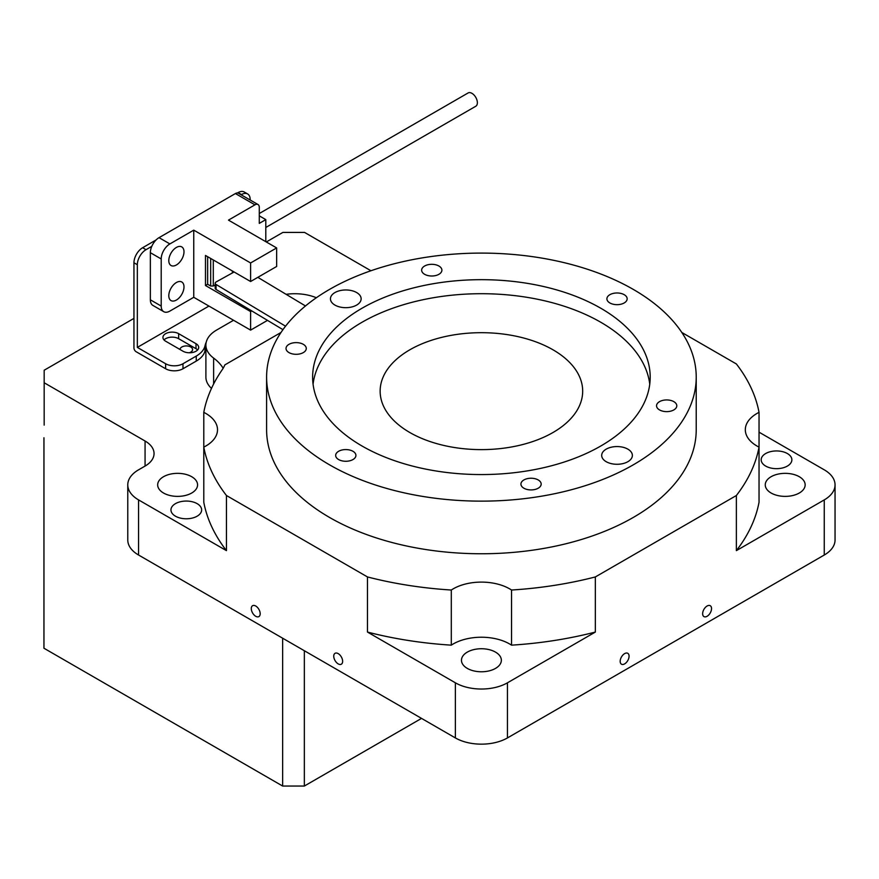 <?xml version="1.0" encoding="UTF-8"?>
<svg xmlns="http://www.w3.org/2000/svg" width="879" height="879" viewBox="0 0 879 879"><rect width="100%" height="100%" fill="white"/><g stroke="black" fill="none" stroke-linecap="round" stroke-linejoin="round"><path stroke-width="1.32" d="M624.628 663.887A6.296 3.637 120 0 0 628.738 658.349A6.296 3.637 120 0 0 627.771 653.306A6.296 3.637 120 0 0 624.628 653.613A6.296 3.637 120 0 0 620.519 659.162A6.296 3.637 120 0 0 621.486 664.205A6.296 3.637 120 0 0 624.628 663.887M707.09 616.289A6.296 3.637 120 0 0 711.199 610.74A6.296 3.637 120 0 0 710.232 605.697A6.296 3.637 120 0 0 707.09 606.016A6.296 3.637 120 0 0 702.98 611.553A6.296 3.637 120 0 0 703.936 616.597A6.296 3.637 120 0 0 707.09 616.289M255.734 606.016A6.296 3.637 -120 0 0 252.592 605.697A6.296 3.637 -120 0 0 251.625 610.74A6.296 3.637 -120 0 0 255.734 616.289A6.296 3.637 -120 0 0 258.887 616.597A6.296 3.637 -120 0 0 259.843 611.553A6.296 3.637 -120 0 0 255.734 606.016M338.195 653.613A6.296 3.637 -120 0 0 335.053 653.306A6.296 3.637 -120 0 0 334.086 658.349A6.296 3.637 -120 0 0 338.195 663.887A6.296 3.637 -120 0 0 341.338 664.205A6.296 3.637 -120 0 0 342.305 659.162A6.296 3.637 -120 0 0 338.195 653.613M649.757 384.134A168.779 97.448 0 0 0 600.764 322.252A168.779 97.448 0 0 0 422.48 299.838A168.779 97.448 0 0 0 313.067 384.134M600.764 308.221A168.779 97.448 0 0 0 416.822 287.092A168.779 97.448 0 0 0 312.627 377.124A168.779 97.448 0 0 0 362.06 446.027A168.779 97.448 0 0 0 546.002 467.145A168.779 97.448 0 0 0 650.196 377.124A168.779 97.448 0 0 0 600.764 308.221M329.515 464.815A214.817 124.027 0 0 0 563.615 491.702A214.817 124.027 0 0 0 696.223 377.124A214.817 124.027 0 0 0 633.309 289.422A214.817 124.027 0 0 0 399.209 262.535A214.817 124.027 0 0 0 266.601 377.124A214.817 124.027 0 0 0 329.515 464.815M266.601 377.124L266.601 429.743A214.817 124.027 0 0 0 329.515 517.434A214.817 124.027 0 0 0 563.615 544.321A214.817 124.027 0 0 0 696.223 429.743L696.223 377.124M189.249 352.765A6.296 3.637 0 0 0 192.589 349.556A6.296 3.637 0 0 0 190.743 346.996A6.296 3.637 0 0 0 183.942 346.194A6.296 3.637 0 0 0 180.008 349.49M197.149 503.656A15.339 8.856 0 0 0 180.426 501.733A15.339 8.856 0 0 0 170.955 509.919A15.339 8.856 0 0 0 175.448 516.182A15.339 8.856 0 0 0 192.171 518.105A15.339 8.856 0 0 0 201.643 509.919A15.339 8.856 0 0 0 197.149 503.656M787.375 453.542A15.339 8.856 0 0 0 770.652 451.619A15.339 8.856 0 0 0 761.181 459.805A15.339 8.856 0 0 0 765.675 466.068A15.339 8.856 0 0 0 782.398 467.991A15.339 8.856 0 0 0 791.869 459.805A15.339 8.856 0 0 0 787.375 453.542M595.347 576.943A279.258 161.231 0 0 1 511.534 590.029L511.534 645.153A279.258 161.231 0 0 0 595.347 632.067L595.347 576.943L736.371 495.514A279.258 161.231 0 0 0 759.038 447.125L759.038 412.35A39.896 23.03 0 0 0 745.315 429.743A39.896 23.03 0 0 0 756.995 446.027A39.896 23.03 0 0 0 759.038 447.125L759.038 502.25A279.258 161.231 0 0 1 736.371 550.639L824.26 499.898A36.83 21.261 0 0 0 835.05 484.867A36.83 21.261 0 0 0 824.26 469.825L759.038 432.171M191.721 476.726A19.942 11.515 0 0 0 169.988 474.22A19.942 11.515 0 0 0 157.671 484.867A19.942 11.515 0 0 0 163.516 493.009A19.942 11.515 0 0 0 185.249 495.503A19.942 11.515 0 0 0 197.566 484.867A19.942 11.515 0 0 0 191.721 476.726M799.308 476.726A19.942 11.515 0 0 0 777.574 474.22A19.942 11.515 0 0 0 765.257 484.867A19.942 11.515 0 0 0 771.103 493.009A19.942 11.515 0 0 0 792.836 495.503A19.942 11.515 0 0 0 805.153 484.867A19.942 11.515 0 0 0 799.308 476.726M495.514 652.119A19.942 11.515 0 0 0 473.781 649.614A19.942 11.515 0 0 0 461.464 660.261A19.942 11.515 0 0 0 467.309 668.403A19.942 11.515 0 0 0 489.043 670.897A19.942 11.515 0 0 0 501.36 660.261A19.942 11.515 0 0 0 495.514 652.119M409.801 432.501A101.272 58.464 180 0 1 380.146 391.155A101.272 58.464 180 0 1 442.653 337.14A101.272 58.464 180 0 1 553.023 349.809A101.272 58.464 180 0 1 582.678 391.155A101.272 58.464 180 0 1 520.17 445.17A101.272 58.464 180 0 1 409.801 432.501M133.949 318.396L44.17 370.235L44.17 382.761L145.068 441.016A30.688 17.723 180 0 1 154.056 453.542A30.688 17.723 180 0 1 145.068 466.068L138.563 469.825A36.83 21.261 0 0 0 127.774 484.867A36.83 21.261 0 0 0 138.563 499.898L226.452 550.639A279.258 161.231 0 0 1 203.785 502.25L203.785 447.125A279.258 161.231 0 0 0 226.452 495.514L367.477 576.943L367.477 632.067L455.377 682.807A36.83 21.261 0 0 0 507.447 682.807L595.347 632.067M226.452 550.639L226.452 495.514M759.038 412.35A279.258 161.231 0 0 0 736.371 363.961L681.818 332.471M127.774 484.867L127.774 539.992A36.83 21.261 0 0 0 138.563 555.023L455.377 737.931A36.83 21.261 0 0 0 507.447 737.931L824.26 555.023A36.83 21.261 0 0 0 835.05 539.992L835.05 484.867M286.104 294.322A36.83 21.261 180 0 1 316.352 297.75M223.156 368.268A61.376 35.435 0 0 0 213.619 358.083A36.83 21.261 180 0 1 205.895 345.051A36.83 21.261 180 0 1 216.673 330.021L233.55 320.275M205.895 345.051L205.895 377.124A36.83 21.261 0 0 0 211.487 388.397M736.371 495.514L736.371 550.639M370.949 270.754L304.563 232.419L282.862 232.419L266.326 241.967M44.17 382.761L44.17 425.106M421.524 718.396L304.343 786.046L282.642 786.046L43.95 648.23L43.95 437.764M282.642 786.046L282.642 638.209M203.785 447.125A39.896 23.03 0 0 0 217.509 429.743A39.896 23.03 0 0 0 203.785 412.35A279.258 161.231 0 0 1 222.101 369.894A61.376 35.435 180 0 0 224.848 364.895L281.005 332.471M367.477 576.943A279.258 161.231 0 0 0 451.301 590.029L451.301 645.153A39.896 23.03 0 0 1 511.534 645.153M511.534 590.029A39.896 23.03 0 0 0 451.301 590.029M203.785 412.35L203.785 467.474M367.477 632.067A279.258 161.231 0 0 0 451.301 645.153M304.343 786.046L304.343 650.735M606.18 461.684A15.339 8.856 180 0 1 601.686 455.421A15.339 8.856 180 0 1 611.158 447.235A15.339 8.856 180 0 1 627.881 449.158A15.339 8.856 180 0 1 632.375 455.421A15.339 8.856 180 0 1 622.903 463.607A15.339 8.856 180 0 1 606.18 461.684M288.993 352.6A10.13 5.845 180 0 1 286.027 348.458A10.13 5.845 180 0 1 292.278 343.063A10.13 5.845 180 0 1 303.31 344.326A10.13 5.845 180 0 1 306.277 348.458A10.13 5.845 180 0 1 300.025 353.863A10.13 5.845 180 0 1 288.993 352.6M609.872 302.958A10.13 5.845 180 0 1 606.906 298.816A10.13 5.845 180 0 1 613.157 293.421A10.13 5.845 180 0 1 624.2 294.685A10.13 5.845 180 0 1 627.156 298.816A10.13 5.845 180 0 1 620.915 304.222A10.13 5.845 180 0 1 609.872 302.958M523.895 488.219A10.13 5.845 180 0 1 520.928 484.076A10.13 5.845 180 0 1 527.18 478.681A10.13 5.845 180 0 1 538.212 479.945A10.13 5.845 180 0 1 541.178 484.076A10.13 5.845 180 0 1 534.926 489.482A10.13 5.845 180 0 1 523.895 488.219M659.514 409.911A10.13 5.845 180 0 1 656.547 405.779A10.13 5.845 180 0 1 662.799 400.384A10.13 5.845 180 0 1 673.83 401.648A10.13 5.845 180 0 1 676.797 405.779A10.13 5.845 180 0 1 670.545 411.185A10.13 5.845 180 0 1 659.514 409.911M424.612 274.292A10.13 5.845 180 0 1 421.645 270.161A10.13 5.845 180 0 1 427.897 264.755A10.13 5.845 180 0 1 438.929 266.029A10.13 5.845 180 0 1 441.895 270.161A10.13 5.845 180 0 1 435.643 275.566A10.13 5.845 180 0 1 424.612 274.292M338.624 459.552A10.13 5.845 180 0 1 335.668 455.421A10.13 5.845 180 0 1 341.92 450.015A10.13 5.845 180 0 1 352.951 451.29A10.13 5.845 180 0 1 355.918 455.421A10.13 5.845 180 0 1 349.666 460.827A10.13 5.845 180 0 1 338.624 459.552M334.943 305.09A15.339 8.856 180 0 1 330.449 298.816A15.339 8.856 180 0 1 339.92 290.641A15.339 8.856 180 0 1 356.643 292.553A15.339 8.856 180 0 1 361.137 298.816A15.339 8.856 180 0 1 351.666 307.002A15.339 8.856 180 0 1 334.943 305.09M176.393 264.975A10.746 6.197 120 0 0 183.414 255.503A10.746 6.197 120 0 0 181.766 246.9A10.746 6.197 120 0 0 176.393 247.428A10.746 6.197 120 0 0 169.383 256.899A10.746 6.197 120 0 0 171.02 265.502A10.746 6.197 120 0 0 176.393 264.975M176.393 300.047A10.746 6.197 120 0 0 183.414 290.586A10.746 6.197 120 0 0 181.766 281.983A10.746 6.197 120 0 0 176.393 282.511A10.746 6.197 120 0 0 169.383 291.971A10.746 6.197 120 0 0 171.02 300.585A10.746 6.197 120 0 0 176.393 300.047M265.799 227.474L475.781 106.249A7.669 4.428 -120 0 0 476.956 100.096A7.669 4.428 -120 0 0 471.946 93.339A7.669 4.428 -120 0 0 468.111 92.954L259.283 213.52M215.201 284.917L213.289 286.016L210.685 286.016L207.642 284.269L205.477 285.521L205.477 255.448L250.603 281.511L276.643 266.48L276.643 247.933L228.474 220.124L254.943 204.84L235.418 193.556A6.142 3.549 -60 0 1 238.484 193.259L258.019 204.532A6.142 3.549 120 0 0 254.943 204.84M282.95 329.658L216.058 289.477A3.066 1.769 180 0 1 215.201 288.246L215.201 283.236A3.066 1.769 0 0 1 216.135 281.95L234.111 271.985L232.375 270.985L232.375 272.94M251.757 310.913L250.603 311.573L205.477 285.521M213.289 286.016L213.289 259.964M150.353 299.805L161.209 306.068A12.273 7.087 120 0 0 163.747 311.682L152.902 305.42A12.273 7.087 -60 0 1 150.353 299.805L150.353 252.691A12.273 7.087 -60 0 1 159.033 237.66L235.418 193.556M159.033 237.66L169.889 243.922L193.754 230.144L193.754 297.3L169.889 311.078A12.273 7.087 120 0 1 163.747 311.682M276.643 247.933L250.603 262.964L193.754 230.144M193.754 297.3L250.603 330.119L267.491 320.374M250.603 311.573L250.603 330.119M250.603 262.964L250.603 281.511M207.642 284.269L207.642 256.701M210.685 286.016L210.685 258.459M258.019 204.532A6.142 3.549 120 0 1 259.283 207.345L259.283 223.376L265.799 219.618L259.283 215.86M265.799 219.618L265.799 241.67M161.209 306.068L161.209 258.953L150.353 252.691M169.889 243.922A12.273 7.087 120 0 0 161.209 258.953M305.474 305.958L257.833 277.335M215.201 283.236A3.066 1.769 0 0 0 216.058 284.455L285.543 326.197M205.895 347.963A49.103 28.348 -0 0 0 204.994 350.831A30.688 17.723 180 0 1 196.259 361.093L182.986 368.751A12.273 7.087 180 0 1 165.626 368.751L136.113 351.71A3.066 1.769 -120 0 1 133.949 347.952L133.949 262.766A12.273 7.087 -60 0 1 142.629 247.724L146.013 249.691A12.273 7.087 120 0 0 137.333 264.722L137.333 347.403L165.626 363.741A12.273 7.087 -0 0 0 182.986 363.741L182.986 368.751M196.259 361.093L196.259 356.083L182.986 363.741M197.61 349.963A9.208 5.318 -0 0 0 196.006 348.71L178.646 338.69A9.208 5.318 -0 0 0 164.021 339.942M250.174 200.005L250.174 199.577A12.273 7.087 120 0 0 247.625 193.951A12.273 7.087 120 0 0 241.494 194.567L238.099 192.611L237.473 192.973M156.088 239.956L142.629 247.724M238.099 192.611A12.273 7.087 -60 0 1 244.241 191.996L247.625 193.951M151.781 246.351L146.013 249.691M208.949 306.068L137.333 347.403M196.006 343.7L178.646 333.668A9.208 5.318 -0 0 0 168.614 332.526A9.208 5.318 -0 0 0 162.934 337.437A9.208 5.318 -0 0 0 165.626 341.195L182.986 351.215A9.208 5.318 -0 0 0 193.017 352.369A9.208 5.318 -0 0 0 198.698 347.458A9.208 5.318 -0 0 0 196.006 343.7L196.006 348.71M196.259 356.083A30.688 17.723 -0 0 0 204.994 345.821L204.994 350.831M206.235 342.162A49.103 28.348 -0 0 0 204.994 345.821M213.619 384.024L213.619 358.083M138.563 499.898L138.563 555.023M455.377 682.807L455.377 737.931M507.447 682.807L507.447 737.931M824.26 499.898L824.26 555.023M145.068 441.016L145.068 466.068M216.058 284.455L216.058 289.477M165.626 368.751L165.626 363.741M137.333 264.722L133.949 262.766M178.646 338.69L178.646 333.668"/></g></svg>
